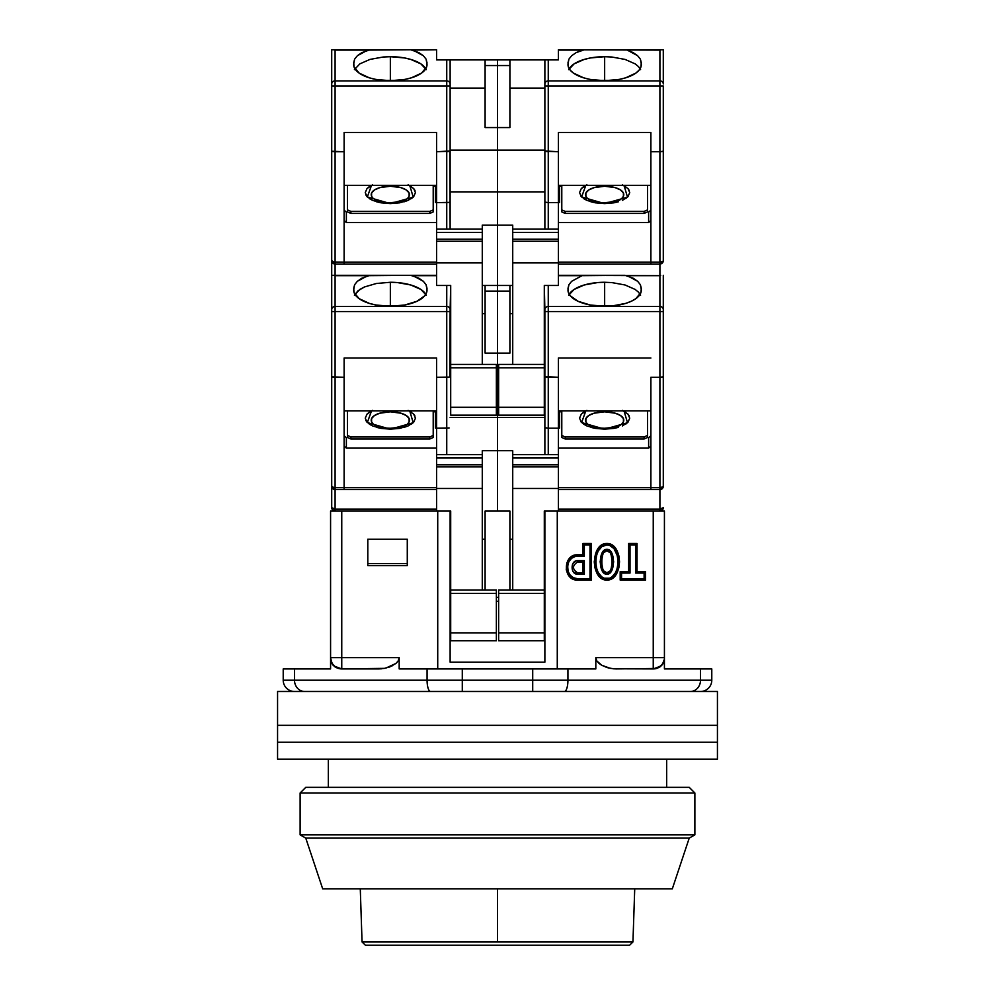 <?xml version="1.0" encoding="UTF-8"?>
<svg xmlns="http://www.w3.org/2000/svg" width="995" height="995" viewBox="0 0 995 995"><rect width="100%" height="100%" fill="white"/><g stroke="black" fill="none" stroke-linecap="round" stroke-linejoin="round"><path stroke-width="1.49" d="M606.9 580.085L606.9 578.704C621.452 579.749 621.452 543.83 606.9 544.874L606.9 543.494C623.392 543.009 623.392 580.558 606.9 580.085C590.408 580.558 590.408 543.009 606.9 543.494L606.9 544.874L601.751 546.74L598.219 550.994L596.254 556.217L595.619 561.765L596.241 567.312L598.194 572.535L601.739 576.826L604.164 578.194L609.636 578.194L612.062 576.826L615.606 572.548L617.559 567.312L618.181 561.765L617.547 556.217L614.027 548.68L609.636 545.372L606.9 544.874C592.348 543.83 592.348 579.749 606.9 578.704L606.9 580.085L612.634 578.12L616.639 573.518L618.853 567.834L619.549 561.802L618.853 555.745L614.885 547.548L609.935 544.016L606.9 543.494L601.167 545.447L595.856 552.81L594.239 561.777L594.948 567.834L597.162 573.518L601.154 578.107L606.9 580.085M609.686 571.118L606.9 572.822C600.184 574.488 600.184 549.091 606.9 550.757L606.9 549.377C598.169 548.618 598.169 574.961 606.9 574.19L606.9 572.822L604.114 571.118M666.675 787.356L666.675 759.16L666.675 787.356M328.325 759.16L328.325 787.356L328.325 759.16M577.573 562.038L582.971 562.038L584.339 560.658L577.573 560.658L577.573 562.038L577.573 560.658C570.297 560.235 570.297 574.612 577.573 574.19L577.573 572.822L577.573 574.19L584.339 574.19L582.971 572.822L584.339 574.19L584.339 560.658L582.971 562.038L582.971 572.822L577.573 572.822C572.162 569.227 572.162 565.633 577.573 562.038L582.971 562.038L582.971 572.822L577.56 572.822M604.114 552.461L606.9 550.757L609.686 552.461M611.216 555.322L612.286 561.789L611.216 568.232M602.584 568.244L601.515 561.789L602.572 555.334M664.424 660.804L664.424 657.658L653.242 657.658L653.242 668.926L660.668 666.14L663.18 662.968L664.424 659.138L662.546 664.486L664.424 660.804L664.424 668.926L700.505 668.926L664.424 668.926L664.424 660.804L662.533 664.498L656.775 668.453L616.328 668.926L610.383 668.354L601.676 665.245L596.826 660.929L595.818 657.658L595.818 668.926L567.934 668.926L567.934 680.207L700.505 680.207L700.505 668.926L711.786 668.926L711.786 680.207L711.786 668.926L700.505 668.926L700.505 680.207L711.786 680.207A11.281 11.281 0 0 1 700.505 691.488A11.281 11.281 0 0 0 711.786 680.207L700.505 680.207A11.281 10.149 90 0 1 690.356 691.488A11.281 10.149 -90 0 0 700.505 680.207L567.934 680.207A11.281 3.52 90 0 1 564.414 691.488A11.281 3.52 -90 0 0 567.934 680.207L532.711 680.207L532.711 691.488L564.414 691.488M606.9 549.377L606.9 550.757C613.616 549.091 613.616 574.488 606.9 572.822L606.9 574.19C615.631 574.961 615.631 548.618 606.9 549.377L610.283 551.043L612.298 554.302L613.666 561.789L612.286 569.289L610.271 572.548L606.9 574.19L603.517 572.523L601.502 569.277L600.134 561.789L601.502 554.302L603.53 551.031L606.9 549.377M654.175 691.488L668.192 691.488M674.374 691.488L680.157 691.488M532.711 691.488L532.711 680.207L462.289 680.207L462.289 691.488L462.289 680.207L427.066 680.207A11.281 3.52 90 0 0 430.586 691.488L462.289 691.488M304.644 691.488A11.281 10.149 -90 0 1 294.495 680.207L283.214 680.207A11.281 11.281 0 0 0 294.495 691.488A11.281 11.281 0 0 1 283.214 680.207L294.495 680.207A11.281 10.149 90 0 0 304.644 691.488M395.152 691.488L430.586 691.488A11.281 3.52 -90 0 1 427.066 680.207L294.495 680.207L294.495 668.926L283.214 668.926L283.214 680.207L283.214 668.926L294.495 668.926L294.495 680.207L462.289 680.207L462.289 668.926L532.711 668.926L532.711 680.207L567.934 680.207L567.934 668.926L532.711 668.926L532.711 680.207L462.289 680.207L462.289 668.926L427.066 668.926L427.066 680.207L427.066 668.926L399.182 668.926L399.182 657.658L398.174 660.941L395.96 663.416L390.5 666.613L384.617 668.354L341.509 668.926L335.128 666.998L332.454 664.486L330.576 660.804L330.576 668.926L294.495 668.926L330.576 668.926L330.576 660.804L333.176 665.332M356.421 691.488L277.568 691.488L277.568 725.318L717.432 725.318L717.432 691.488L277.568 691.488L277.568 742.245L717.432 742.245L717.432 725.318L277.568 725.318L717.432 725.318L717.432 742.245L277.568 742.245L277.568 725.318L717.432 725.318L717.432 691.488L357.976 691.488M360.887 691.488L391.756 691.488M561.168 691.488L548.767 691.488M584.339 556.143L575.496 556.392L571.727 558.207L569.003 561.379L567.598 565.334L568.133 571.553L570.21 575.185L573.518 577.759L577.573 578.704L589.985 578.704L589.985 544.874L584.339 544.874L584.339 556.143L584.339 544.874L589.985 544.874L591.353 543.494L582.971 543.494L584.339 544.874L582.971 543.494L582.971 554.775L584.339 556.143L582.971 554.775L577.573 554.775L577.573 556.143L584.339 556.143M577.573 574.19L573.406 571.988L572.299 569.812L572.312 565.023L573.406 562.871L576.354 560.819L584.339 560.658L584.339 574.19L577.573 574.19M630.022 544.874L630.022 573.07L621.564 573.07L621.564 578.704L644.113 578.704L644.113 573.07L635.656 573.07L635.656 544.874L630.022 544.874L635.656 544.874L635.656 573.07L644.113 573.07L644.113 578.704L645.494 580.085L645.494 571.69L644.113 573.07L645.494 571.69L637.036 571.69L635.656 573.07L637.036 571.69L637.036 543.494L635.656 544.874L637.036 543.494L628.641 543.494L630.022 544.874L628.641 543.494L628.641 571.69L630.022 573.07L630.022 544.874M407.278 563.605L367.802 563.605L407.278 563.605M385.936 668.068L395.96 663.416L398.174 660.929L399.182 657.658L341.758 657.658L341.758 668.926L341.758 657.658L330.576 657.658L331.82 662.968L334.332 666.14L341.758 668.926L335.365 666.948M332.467 664.038L330.576 659.138L330.576 660.804L330.576 657.658L341.758 657.658L341.758 511.032L330.576 511.032L330.576 657.658L330.576 511.032L436.594 511.032L341.758 511.032L341.758 657.658L399.182 657.658L398.174 660.929L399.182 657.658L399.182 668.926L595.818 668.926L595.818 657.658L596.826 660.929L601.664 665.245L607.435 667.645L613.355 668.789L653.491 668.926L656.775 668.453L660.829 666.277M334.332 666.14L333.126 664.909M336.322 667.695L341.509 668.926L378.672 668.926L384.617 668.354L392.129 665.879M331.385 662.807L336.061 667.545M333.549 665.705L330.576 660.804M659.635 666.948L657.844 667.943M656.066 668.565L653.242 668.926L653.242 657.658L664.424 657.658L664.424 511.032L653.242 511.032L653.242 657.658L595.818 657.658L653.242 657.658L653.242 511.032L558.406 511.032L664.424 511.032L664.424 659.138L662.533 664.038M661.874 664.909L660.668 666.14M656.775 668.453L662.533 664.498L659.872 666.998L655.158 668.814M616.291 668.926L613.355 668.789M664.424 659.138A11.281 11.281 90 0 1 653.242 668.926M577.573 578.704L577.573 580.085C562.66 580.694 562.66 554.153 577.573 554.775L577.573 556.143C564.476 555.446 564.476 579.401 577.573 578.704L577.573 580.085L591.353 580.085L589.985 578.704L577.573 578.704M591.353 580.085L591.353 543.494L589.985 544.874L589.985 578.704L591.353 580.085L591.353 543.494L582.971 543.494L582.971 554.775L575.222 555.036L570.968 557.051L566.851 562.772L566.254 569.799L569.24 576.167L572.983 579.028L577.573 580.085L591.353 580.085M628.641 571.69L620.183 571.69L621.564 573.07L630.022 573.07L628.641 571.69L620.183 571.69L620.183 580.085L621.564 578.704L621.564 573.07L620.183 571.69L620.183 580.085L645.494 580.085L644.113 578.704L621.564 578.704L620.183 580.085L645.494 580.085L645.494 571.69L637.036 571.69L637.036 543.494L628.641 543.494L628.641 571.69M557.275 668.926L557.275 511.032L557.275 668.926M599.027 663.416L601.676 665.245L596.826 660.941L599.027 663.416M512.723 539.228L509.9 539.228L512.723 539.228M496.368 597.311L498.632 597.311L496.368 597.311M485.1 539.228L482.276 539.228L485.1 539.228M450.126 662.16L544.874 662.16L544.874 511.032L557.275 511.032L544.874 511.032L544.874 662.16L450.126 662.16L450.126 511.032L450.126 662.16M437.725 668.926L437.725 511.032L450.698 511.032L437.725 511.032L437.725 668.926M498.632 601.266L496.368 601.266L498.632 601.266M407.278 539.228L407.278 565.67L407.278 539.228L367.802 539.228L407.278 539.228M367.802 565.67L367.802 539.228L367.802 565.67L407.278 565.67L367.802 565.67M396.52 662.919L398.174 660.941M381.645 668.789L378.672 668.926M341.758 668.926A11.281 11.281 -90 0 1 330.576 659.138M390.5 666.613L388.958 667.197M609.064 668.068L606.054 667.21M568.929 284.682L567.996 288.301L568.929 284.682L571.69 281.274L582.013 275.665L624.997 275.317L633.181 278.214L637.608 281.274L640.37 284.694L641.228 289.271A36.653 16.069 180 0 1 641.302 290.229A36.653 16.069 180 0 1 604.649 306.298A36.653 16.069 180 0 1 567.996 290.229A36.653 16.069 180 0 1 568.058 289.271L568.929 284.682L571.69 281.274L582.013 275.665L558.406 275.665L584.301 275.317L558.406 275.317L659.909 275.665L659.909 311.547L548.257 311.547L659.909 311.547L659.909 306.485L548.257 306.485L548.257 377.304L545.123 376.831L558.406 377.304L558.406 358.013L650.879 358.013L558.406 358.013L558.406 428.186L548.257 428.186L548.257 454.64L548.257 428.186L558.406 428.186L558.406 511.032L544.302 511.032L544.302 640.73L498.632 640.73L498.632 632.845L544.302 632.845L498.632 632.845L498.632 593.368L498.632 640.73L544.302 640.73L544.302 593.368L498.632 593.368L498.632 589.985L544.302 589.985L498.632 589.985L498.632 593.368L544.302 593.368L544.302 511.032L558.406 511.032L558.406 488.483L512.723 488.483L512.723 466.829L558.406 466.829L558.406 458.023L512.723 458.023L512.723 464.789L558.406 464.789L512.723 464.789L512.723 466.829L558.406 466.829L558.406 488.483L512.723 488.483L512.723 589.985L512.723 458.023L558.406 458.023L558.406 454.64L512.723 454.64L512.723 458.023L512.723 450.698L482.276 450.698L482.276 454.64L436.594 454.64L436.594 464.789L482.276 464.789L482.276 458.023L436.594 458.023L482.276 458.023L482.276 454.64L436.594 454.64L436.594 428.186L436.594 466.829L482.276 466.829L482.276 464.789L436.594 464.789L436.594 488.483L482.276 488.483L482.276 466.829L436.594 466.829L436.594 511.032L450.698 511.032L450.698 593.368L496.368 593.368L496.368 589.985L450.698 589.985L496.368 589.985L496.368 593.368L450.698 593.368L450.698 632.845L496.368 632.845L496.368 593.368L496.368 640.73L496.368 632.845L450.698 632.845L450.698 640.73L450.698 511.032L436.594 511.032L436.594 488.483L482.276 488.483L482.276 589.985L482.276 450.698L497.5 450.698L497.5 511.032L497.5 450.698L497.5 511.032L497.5 450.698L512.723 450.698L512.723 454.64L558.406 454.64L558.406 377.304L544.874 376.533L544.874 454.64L544.874 376.533L548.257 377.304L548.257 428.186L545.123 427.701L548.257 428.186L548.257 306.485A3.383 3.047 180 0 0 544.874 309.52L544.874 311.547L548.257 311.547L544.874 311.547L544.874 376.533L544.874 309.52A3.383 3.047 0 0 1 548.257 306.485L548.257 285.466L546.951 285.466M509.9 511.032L509.9 589.985L509.9 511.032L485.1 511.032L485.1 589.985L485.1 511.032L509.9 511.032M497.5 941.979L632.944 941.979L629.561 945.25L632.944 941.979L362.056 941.979L365.439 945.25L629.561 945.25L365.439 945.25L362.056 941.979L497.5 941.979L497.5 888.858L497.5 941.979M300.129 792.99L305.763 787.356L300.129 792.99L300.129 834.855L300.129 792.99L694.871 792.99L694.871 834.855L689.236 838.101L672.309 888.858L322.691 888.858L305.763 838.101L300.129 834.855L305.763 838.101L322.691 888.858L672.309 888.858L689.236 838.101L305.763 838.101L689.236 838.101L694.871 834.855L300.129 834.855L694.871 834.855L694.871 792.99L300.129 792.99M689.236 787.356L694.871 792.99L689.236 787.356L305.763 787.356L689.236 787.356M277.568 742.245L277.568 759.16L717.432 759.16L717.432 742.245L277.568 742.245L277.568 759.16L717.432 759.16L717.432 742.245L277.568 742.245M408.025 423.397L409.119 421.83L409.119 418.559L406.258 415.537L400.985 413.224L390.351 411.806A19.129 8.383 180 0 1 407.378 424.019M371.521 410.898L367.329 422.539L390.351 429.168L390.351 428.248L390.351 429.168L413.211 422.713L409.816 411.221M396.532 306.074L384.182 306.074M373.336 424.019A19.129 8.383 180 0 1 390.351 411.806L379.729 413.224L374.456 415.537L371.595 418.559L371.595 421.83L372.69 423.397M406.258 415.537L403.883 414.268M397.677 412.452L394.082 411.967M386.62 411.967L383.038 412.452M496.368 640.73L450.698 640.73L496.368 640.73M449.143 377.08L446.743 377.304L449.143 377.08L446.743 377.304L446.743 454.64L446.743 428.186L449.143 427.949L436.594 428.186L436.594 377.304L446.743 377.304L446.743 428.186L436.594 428.186L436.594 358.013L436.594 377.304L449.143 377.08M496.368 375.7L497.5 375.7L497.5 417.427L450.126 417.427L497.5 417.427L497.5 450.698L497.5 417.427L497.5 450.698L497.5 417.427L544.874 417.427L497.5 417.427L497.5 375.7L496.368 375.7M449.877 376.831L450.126 309.52A3.383 3.047 180 0 0 446.743 306.485L446.743 311.547L450.126 311.547L450.698 285.466L450.126 309.52A3.383 3.047 0 0 0 446.743 306.485L335.091 306.485L335.091 311.547L446.743 311.547L446.743 377.304L446.743 285.466L446.743 306.485L335.091 306.485A3.383 3.047 180 0 0 331.708 309.52L331.708 486.219L335.091 489.602L436.594 489.602L344.121 489.602L344.121 487.699L335.091 487.699L335.091 489.602L344.121 489.602L344.121 358.013L436.594 358.013L344.121 358.013L344.121 487.699L333.798 487.587L331.708 486.219L331.708 507.649A3.383 3.383 0 0 0 335.091 511.032L335.091 509.129L335.091 511.032A3.383 3.383 0 0 1 331.708 507.649A3.383 1.48 0 0 0 335.091 509.129L331.708 507.649L331.708 486.219L332.703 488.62L335.091 489.602L335.091 377.304L344.121 377.304L331.969 376.831M344.121 410.898L436.594 410.898L344.121 410.898M426.308 295.204L420.835 289.408L410.724 284.98L397.502 282.58L390.351 282.269L376.321 283.5L364.444 286.97L358.038 290.764L354.407 295.192L359.892 289.408L364.444 286.97L376.321 283.5L390.351 282.269L390.351 305.49L390.351 282.269A36.653 16.069 180 0 1 425.823 294.284M331.708 278.488L331.708 275.317L436.594 275.317L410.699 275.317L436.594 275.665L412.987 275.665L423.31 281.274L426.071 284.682L426.942 289.271A36.653 16.069 180 0 1 427.004 290.229L427.004 290.229A36.653 16.069 180 0 1 390.351 306.298A36.653 16.069 180 0 1 353.698 290.229A36.653 16.069 180 0 1 353.772 289.271L354.63 284.694L357.392 281.274L367.727 275.665L410.699 275.317L418.87 278.202L423.31 281.274L426.071 284.682L427.004 288.301L426.631 292.53L424.815 295.702L417.042 301.249L404.89 304.98L390.351 306.298L375.824 304.98L369.307 303.388L359.133 298.649L354.083 292.53L353.698 288.301L354.63 284.694L357.392 281.274L361.819 278.214L370.003 275.317L331.708 275.317L331.708 309.52A3.383 3.047 0 0 1 335.091 306.485L335.091 275.665L367.727 275.665L335.091 275.665L335.091 377.304L335.091 311.547L331.708 311.547L450.126 311.547L450.126 376.533M433.795 275.317L370.003 275.317M436.594 487.699L344.121 487.699L436.594 487.699M429.828 436.954L433.211 435.474L433.211 410.898L433.211 437.501L429.828 438.982L350.887 438.982L350.887 436.954L429.828 436.954L429.828 438.982L429.828 436.954L433.211 435.474L433.211 437.501L429.828 438.982L350.887 438.982L350.887 436.954L347.504 435.474L350.887 436.954L429.828 436.954M347.504 410.898L347.504 435.474L347.504 410.898M408.099 410.388L413.684 414.119L415.45 418.161L413.684 422.216L408.099 425.947L399.592 428.397L390.351 429.168L381.122 428.397L372.615 425.947L367.018 422.216L365.264 418.161L367.018 414.119L372.615 410.388M435.474 410.898L435.474 428.099L436.594 428.099L435.474 428.099L435.474 410.898M369.319 412.166L367.08 414.057M367.018 414.119L365.264 418.161M365.712 420.251L367.018 422.216M369.319 424.168L372.615 425.947M376.67 427.39L380.985 428.372M390.338 429.168L399.592 428.397M404.045 427.39L408.099 425.947M411.395 424.168L413.634 422.278M413.684 422.216L415.45 418.161M415.002 416.072L413.684 414.119M411.395 412.166L409.181 410.898M497.5 291.112L497.5 353.138L485.1 353.138L485.1 291.112L497.5 291.112L497.5 353.138L485.1 353.138L485.1 291.112L497.5 291.112L497.5 285.466L497.5 291.112L509.9 291.112L509.9 353.138L497.5 353.138L497.5 417.427L497.5 375.7L498.632 375.7L497.5 375.7L497.5 291.112L509.9 291.112L509.9 353.138L497.5 353.138L497.5 291.112M482.276 313.661L485.1 313.661L482.276 313.661M485.1 285.466L485.1 291.112L485.1 285.466M448.048 285.466L449.877 285.466M332.703 377.08L335.091 377.304L335.091 487.699A3.383 1.48 0 0 1 331.708 486.219A3.383 3.383 0 0 0 335.091 489.602L335.091 509.129L436.594 509.129L335.091 509.129L335.091 489.602L333.798 489.353M334.332 275.404L335.091 275.665L334.332 275.404M344.121 446.096L346.372 448.123L436.594 448.123L346.372 448.123L344.121 446.096M344.121 435.723L346.372 437.75L346.372 448.123L346.372 437.75L344.121 435.723M347.504 437.501L347.504 435.474L347.504 437.501L350.887 438.982L347.504 437.501M435.474 411.793L433.211 411.793L435.474 411.793M333.611 275.317L331.708 275.317L331.708 260.653L335.091 264.036L436.594 264.036L344.121 264.036L344.121 262.133L335.091 262.133L335.091 264.036L344.121 264.036L344.121 132.447L436.594 132.447L436.594 151.737L449.877 151.265L446.743 151.737L446.743 229.074L446.743 202.619L449.143 202.383L436.594 202.619L436.594 239.223L482.276 239.223L482.276 232.457L436.594 232.457L482.276 232.457L482.276 229.074L436.594 229.074L436.594 132.447L344.121 132.447L344.121 262.133L333.798 262.021L331.708 260.653L331.708 486.219M586.975 423.397L585.881 421.83L585.881 418.559L588.741 415.537L594.015 413.224L604.649 411.806A19.129 8.383 180 0 1 621.664 424.019M585.819 410.898L581.615 422.539L604.649 429.168L604.649 428.248L604.649 429.168L627.497 422.713L624.101 411.221M610.818 306.074L598.468 306.074M587.622 424.019A19.129 8.383 180 0 1 604.649 411.806L615.271 413.224L620.544 415.537L623.405 418.559L623.405 421.83L622.31 423.397M588.741 415.537L591.117 414.268M597.323 412.452L600.918 411.967M608.38 411.967L615.271 413.224M545.857 427.949L545.123 427.701M604.649 305.49L604.649 282.269L611.813 282.58L625.034 284.98L635.133 289.421L638.504 292.182L635.133 289.421L625.034 284.98L611.813 282.58L604.649 282.269L604.649 305.49M624.997 275.317L561.205 275.317M558.406 410.898L650.879 410.898L558.406 410.898M604.649 429.168L613.878 428.397L604.649 429.168L595.408 428.397L586.901 425.947L581.316 422.216L579.55 418.161L581.316 414.119L579.55 418.161M618.33 427.39L613.878 428.397M625.681 424.168L627.92 422.278M627.982 422.216L629.736 418.161L627.982 422.216L622.385 425.947M629.288 416.072L627.982 414.119L629.736 418.161M625.681 412.166L623.479 410.898M583.605 412.166L581.366 414.057M580.62 421.345L581.316 422.216M583.605 424.168L586.901 425.947M590.955 427.39L595.271 428.372M558.406 428.099L559.526 428.099L559.526 410.898L559.526 428.099L558.406 428.099M558.406 489.602L659.909 489.602L659.909 487.699L558.406 487.699L650.879 487.699L650.879 489.602L659.909 489.602L663.031 486.791L659.909 487.699L659.909 377.304L650.879 377.304L650.879 489.602L558.406 489.602M644.113 436.954L647.496 435.474L647.496 410.898L647.496 437.501L647.496 435.474L644.113 436.954L644.113 438.982L647.496 437.501L644.113 438.982L565.172 438.982L561.789 437.501L561.789 435.474L565.172 436.954L644.113 436.954L644.113 438.982L565.172 438.982L565.172 436.954L565.172 438.982L561.789 437.501L561.789 435.474L565.172 436.954L644.113 436.954M561.789 410.898L561.789 435.474L561.789 410.898M622.385 410.388L627.982 414.119M581.316 414.119L586.901 410.388M545.857 59.899L558.406 59.899L558.406 50.098L582.013 50.098L576.13 52.635L571.69 55.708L568.929 59.115L567.996 62.735L568.369 66.963L570.185 70.135L573.418 73.083L583.605 77.821L590.11 79.413L604.649 80.732L619.176 79.413L625.693 77.821L635.867 73.083L639.101 70.135L640.917 66.963L641.302 62.735L640.37 59.128L637.608 55.708L633.181 52.648L627.273 50.098L637.608 55.708L640.37 59.128L641.228 63.705A36.653 16.069 180 0 1 641.302 64.663A36.653 16.069 180 0 1 604.649 80.732A36.653 16.069 180 0 1 567.996 64.663A36.653 16.069 180 0 1 568.058 63.705L568.929 59.115L571.69 55.708L576.13 52.635L584.301 49.75L659.909 50.098L659.909 80.918L548.257 80.918L548.257 59.899L558.406 59.899L558.406 49.75L659.909 50.098L659.909 85.98L548.257 85.98L659.909 85.98L659.909 80.918L548.257 80.918L548.257 151.737L545.123 151.265L558.406 151.737L558.406 132.447L650.879 132.447L558.406 132.447L558.406 202.619L548.257 202.619L548.257 229.074L548.257 202.619L558.406 202.619L558.406 285.466L544.302 285.466L544.302 415.164L498.632 415.164L498.632 407.278L544.302 407.278L498.632 407.278L498.632 367.802L498.632 415.164L544.302 415.164L544.302 367.802L498.632 367.802L498.632 364.419L544.302 364.419L498.632 364.419L498.632 367.802L544.302 367.802L544.302 285.466L544.874 309.52L544.302 285.466L558.406 285.466L558.406 262.916L512.723 262.916L512.723 241.25L558.406 241.25L558.406 232.457L512.723 232.457L512.723 239.223L558.406 239.223L512.723 239.223L512.723 241.25L558.406 241.25L558.406 262.916L512.723 262.916L512.723 364.419L512.723 232.457L558.406 232.457L558.406 229.074L512.723 229.074L512.723 232.457L512.723 225.131L482.276 225.131L482.276 229.074L436.594 229.074L436.594 241.25L482.276 241.25L482.276 239.223L436.594 239.223L436.594 262.916L482.276 262.916L482.276 241.25L436.594 241.25L436.594 285.466L450.698 285.466L450.698 367.802L496.368 367.802L496.368 364.419L450.698 364.419L496.368 364.419L496.368 367.802L450.698 367.802L450.698 407.278L496.368 407.278L496.368 367.802L496.368 415.164L496.368 407.278L450.698 407.278L450.698 415.164L450.698 285.466L436.594 285.466L436.594 262.916L482.276 262.916L482.276 364.419L482.276 225.131L497.5 225.131L497.5 285.466L482.276 285.466L497.5 285.466L497.5 225.131L497.5 285.466L497.5 225.131L512.723 225.131L512.723 229.074L558.406 229.074L558.406 151.737L544.874 150.966L544.874 229.074L544.874 150.966L548.257 151.737L548.257 202.619L545.123 202.134L548.257 202.619L548.257 80.918A3.383 3.047 180 0 0 544.874 83.953L544.874 85.98L548.257 85.98L544.874 85.98L544.874 150.966L544.874 83.953A3.383 3.047 0 0 1 548.257 80.918L548.257 59.899L544.874 59.899L544.874 83.953L544.874 59.899L545.857 59.899L509.9 59.899L509.9 127.571L485.1 127.571L485.1 65.546L497.5 65.546L497.5 127.571L485.1 127.571L485.1 65.546L497.5 65.546L497.5 191.861L450.126 191.861L497.5 191.861L497.5 225.131L497.5 191.861L497.5 225.131L497.5 191.861L544.874 191.861L497.5 191.861L497.5 150.133L450.126 150.133L497.5 150.133L497.5 191.861L497.5 150.133L544.874 150.133L497.5 150.133L497.5 59.899L497.5 65.546L509.9 65.546L509.9 127.571L497.5 127.571L497.5 65.546L509.9 65.546L509.9 59.899L485.1 59.899L485.1 65.546L485.1 59.899L449.877 59.899L497.5 59.899L497.5 65.546L497.5 59.899L544.874 59.899M509.9 285.466L509.9 291.112L509.9 285.466M509.9 313.661L512.723 313.661L509.9 313.661M569.177 294.284A36.653 16.069 180 0 1 604.649 282.269L597.497 282.58L584.276 284.98L574.165 289.408L568.692 295.204M640.593 295.204L638.504 292.182M660.668 275.404L659.909 275.665L660.668 275.404M545.857 285.466L545.123 285.466M659.909 489.602A3.383 3.383 0 0 0 663.292 486.219L663.292 376.533L663.292 486.219A3.383 1.48 0 0 1 659.909 487.699L659.909 377.304L663.031 376.831L659.909 377.304L662.297 377.08L659.909 377.304L659.909 311.547L663.292 311.547L659.909 311.547L659.909 377.304L650.879 377.304L650.879 487.699L659.909 487.699L659.909 509.129A3.383 1.48 0 0 0 663.292 507.649A3.383 3.383 0 0 1 659.909 511.032A3.383 3.383 0 0 0 663.292 507.649L659.909 509.129L659.909 511.032L659.909 509.129L558.406 509.129L659.909 509.129L659.909 489.602L663.031 487.513M561.789 411.793L559.526 411.793L561.789 411.793M558.406 448.123L648.628 448.123L650.879 446.096L648.628 448.123L648.628 437.75L648.628 448.123L558.406 448.123M650.879 435.723L648.628 437.75L650.879 435.723M567.996 288.301L568.369 292.53L570.185 295.702L577.958 301.249L590.11 304.98L604.649 306.298L612.062 305.962L625.693 303.388L631.327 301.249L635.867 298.649L640.917 292.53L641.302 288.301L640.37 284.694L637.608 281.274L627.273 275.665L659.909 275.665L659.909 306.485L548.257 306.485L548.257 285.466M662.297 508.694L663.031 508.221M662.297 487.276L663.031 486.791M663.292 309.52L663.292 275.317L663.292 309.52A3.383 3.047 180 0 0 659.909 306.485A3.383 3.047 0 0 1 663.292 309.52L663.292 311.547L663.292 309.52M663.292 376.533L663.292 311.547L663.292 376.533L662.297 377.08M662.297 488.62L661.202 489.353M408.025 197.831L409.119 196.264L409.119 192.993L406.258 189.97L400.985 187.657L390.351 186.239A19.129 8.383 180 0 1 407.378 198.453M371.521 185.331L367.329 196.973L390.351 203.602L390.351 202.681L390.351 203.602L413.211 197.147L409.816 185.655M396.532 80.495L384.182 80.495M373.336 198.453A19.129 8.383 180 0 1 390.351 186.239L379.729 187.657L374.456 189.97L371.595 192.993L371.595 196.264L372.69 197.831M406.258 189.97L403.883 188.702M397.677 186.886L394.082 186.401M386.62 186.401L383.038 186.886M496.368 415.164L450.698 415.164L496.368 415.164M449.877 151.265L450.126 229.074L450.126 201.836L449.143 202.383L450.126 201.836L450.126 150.966L446.743 151.737L446.743 202.619L436.594 202.619L436.594 151.737L450.126 150.966L450.126 83.953A3.383 3.047 180 0 0 446.743 80.918L446.743 85.98L450.126 85.98L450.126 59.899L446.743 59.899L446.743 80.918L335.091 80.918L335.091 85.98L446.743 85.98L446.743 151.737L446.743 80.918A3.383 3.047 0 0 1 450.126 83.953L450.126 59.899M344.121 185.331L436.594 185.331L344.121 185.331M426.308 69.638L420.835 63.842L410.724 59.414L404.38 57.921L390.351 56.703L383.212 57.014L370.003 59.401L359.892 63.842L354.407 69.625L359.892 63.842L370.003 59.401L383.212 57.014L390.351 56.703L390.351 79.923L390.351 56.703A36.653 16.069 180 0 1 425.823 68.717M331.708 52.922L331.708 49.75L436.594 49.75L410.699 49.75L436.594 49.75L412.987 50.098L423.31 55.708L426.071 59.115L426.942 63.705A36.653 16.069 180 0 1 427.004 64.663L427.004 64.663A36.653 16.069 180 0 1 390.351 80.732A36.653 16.069 180 0 1 353.698 64.663A36.653 16.069 180 0 1 353.772 63.705L354.63 59.128L357.392 55.708L367.727 50.098L410.699 49.75L418.87 52.635L423.31 55.708L426.071 59.115L427.004 62.735L426.631 66.963L421.581 73.083L411.395 77.821L404.89 79.413L390.351 80.732L375.824 79.413L369.307 77.821L359.133 73.083L354.083 66.963L353.698 62.735L354.63 59.128L357.392 55.708L361.819 52.648L370.003 49.75L331.708 49.75L331.708 260.653L332.703 263.053L335.091 264.036L335.091 151.737L344.121 151.737L331.969 151.265M433.795 49.75L370.003 49.75M436.594 262.133L344.121 262.133L436.594 262.133M429.828 211.388L433.211 209.908L433.211 185.331L433.211 211.935L429.828 213.415L350.887 213.415L350.887 211.388L429.828 211.388L429.828 213.415L429.828 211.388L433.211 209.908L433.211 211.935L429.828 213.415L350.887 213.415L350.887 211.388L347.504 209.908L350.887 211.388L429.828 211.388M347.504 185.331L347.504 209.908L347.504 185.331M408.099 184.821L413.684 188.552L415.45 192.595L413.684 196.649L408.099 200.381L399.592 202.831L390.351 203.602L381.122 202.831L372.615 200.381L367.018 196.649L365.264 192.595L367.018 188.552L372.615 184.821M435.474 185.331L435.474 202.532L436.594 202.532L435.474 202.532L435.474 185.331M369.319 186.6L367.08 188.49M367.018 188.552L365.264 192.595M365.712 194.684L367.018 196.649M369.319 198.602L372.615 200.381M376.67 201.823L380.985 202.806M390.351 203.602L399.592 202.831M404.045 201.823L408.099 200.381M411.395 198.602L413.634 196.711M413.684 196.649L415.45 192.595M415.002 190.505L413.684 188.552M411.395 186.6L409.181 185.331M450.126 88.095L485.1 88.095L450.126 88.095M450.126 150.966L450.126 85.98L335.091 85.98L335.091 151.737L335.091 85.98L331.708 85.98L335.091 85.98L335.091 80.918L446.743 80.918L446.743 59.899L436.594 59.899L436.594 50.098L436.594 59.899L449.143 59.899M335.091 50.098L367.727 50.098L335.091 50.098L335.091 80.918A3.383 3.047 180 0 0 331.708 83.953A3.383 3.047 0 0 1 335.091 80.918L335.091 50.098L334.332 49.837L335.091 50.098M333.611 49.75L332.218 49.75M344.121 220.529L346.372 222.557L436.594 222.557L346.372 222.557L344.121 220.529M344.121 210.156L346.372 212.184L346.372 222.557L346.372 212.184L344.121 210.156M347.504 211.935L347.504 209.908L347.504 211.935L350.887 213.415L347.504 211.935M435.474 186.227L433.211 186.227L435.474 186.227M332.703 151.514L335.091 151.737L335.091 262.133A3.383 1.48 0 0 1 331.708 260.653A3.383 3.383 0 0 0 335.091 264.036L335.091 275.317L335.091 264.036L333.798 263.787M331.708 260.653L331.708 49.75M586.975 197.831L585.881 196.264L585.881 192.993L588.741 189.97L594.015 187.657L604.649 186.239A19.129 8.383 180 0 1 621.664 198.453M585.819 185.331L581.615 196.973L604.649 203.602L604.649 202.681L604.649 203.602L627.497 197.147L624.101 185.655M610.818 80.495L598.468 80.495M587.622 198.453A19.129 8.383 180 0 1 604.649 186.239L615.271 187.657L620.544 189.97L623.405 192.993L623.405 196.264L622.31 197.831M588.741 189.97L591.117 188.702M597.323 186.886L600.918 186.401M608.38 186.401L615.271 187.657M545.857 202.383L545.123 202.134M604.649 79.923L604.649 56.703L611.813 57.014L625.034 59.414L635.133 63.854L638.504 66.615L635.133 63.854L625.034 59.414L611.813 57.014L604.649 56.703L604.649 79.923M662.782 49.75L624.997 49.75L663.292 49.75L663.292 83.953L663.292 49.75M624.997 49.75L561.205 49.75M558.406 185.331L650.879 185.331L558.406 185.331M604.649 203.602L613.878 202.831L604.649 203.602L595.408 202.831L586.901 200.381L581.316 196.649L579.55 192.595L581.316 188.552L579.55 192.595M618.33 201.823L613.878 202.831M625.681 198.602L627.92 196.711M627.982 196.649L629.736 192.595L627.982 196.649L622.385 200.381M629.288 190.505L627.982 188.552L629.736 192.595M625.681 186.6L623.479 185.331M583.605 186.6L581.366 188.49M580.62 195.779L581.316 196.649M583.605 198.602L586.901 200.381M590.955 201.823L595.271 202.806M558.406 202.532L559.526 202.532L559.526 185.331L559.526 202.532L558.406 202.532M558.406 264.036L659.909 264.036L659.909 262.133L558.406 262.133L650.879 262.133L650.879 264.036L659.909 264.036L663.031 261.225L659.909 262.133L659.909 151.737L650.879 151.737L650.879 264.036L558.406 264.036M644.113 211.388L647.496 209.908L647.496 185.331L647.496 211.935L647.496 209.908L644.113 211.388L644.113 213.415L647.496 211.935L644.113 213.415L565.172 213.415L561.789 211.935L561.789 209.908L565.172 211.388L644.113 211.388L644.113 213.415L565.172 213.415L565.172 211.388L565.172 213.415L561.789 211.935L561.789 209.908L565.172 211.388L644.113 211.388M561.789 185.331L561.789 209.908L561.789 185.331M622.385 184.821L627.982 188.552M581.316 188.552L586.901 184.821M509.9 88.095L544.874 88.095L509.9 88.095M512.723 285.466L497.5 285.466L512.723 285.466M569.177 68.717A36.653 16.069 180 0 1 604.649 56.703L590.62 57.921L584.276 59.414L574.165 63.842L568.692 69.638M640.593 69.638L638.504 66.615M561.789 186.227L559.526 186.227L561.789 186.227M558.406 222.557L648.628 222.557L650.879 220.529L648.628 222.557L648.628 212.184L648.628 222.557L558.406 222.557M650.879 210.156L648.628 212.184L650.879 210.156M650.879 132.447L650.879 151.737L650.879 132.447M659.909 264.036L659.909 275.317L659.909 264.036A3.383 3.383 0 0 0 663.292 260.653L663.292 150.966L663.292 260.653A3.383 1.48 0 0 1 659.909 262.133L659.909 151.737L663.031 151.265L659.909 151.737L662.297 151.514L659.909 151.737L659.909 85.98L663.292 85.98L659.909 85.98L659.909 151.737L650.879 151.737L650.879 262.133L659.909 262.133L659.909 264.036L663.031 261.946M662.297 261.71L663.031 261.225M568.929 59.115L567.996 62.735M659.909 80.918A3.383 3.047 0 0 1 663.292 83.953A3.383 3.047 180 0 0 659.909 80.918M663.292 85.98L663.292 150.966L663.292 85.98M662.297 263.053L661.202 263.787M663.292 150.966L662.297 151.514M632.944 941.979L634.723 888.858M360.277 888.858L362.056 941.979M374.418 424.828L374.418 424.828C377.963 426.942 383.274 428.086 390.351 428.248C400.475 427.34 405.786 426.196 406.296 424.828M397.776 305.962L382.926 305.962M620.581 424.828C620.072 426.196 614.761 427.34 604.649 428.248C597.56 428.086 592.249 426.942 588.704 424.828L588.717 424.828M597.224 305.962L612.074 305.962M374.418 199.261L374.418 199.261C377.963 201.376 383.274 202.52 390.351 202.681C400.475 201.774 405.786 200.629 406.296 199.261M397.776 80.396L382.926 80.396M620.581 199.261C620.072 200.629 614.761 201.774 604.649 202.681C597.56 202.52 592.249 201.376 588.704 199.261L588.717 199.261M597.224 80.396L612.074 80.396"/></g></svg>

